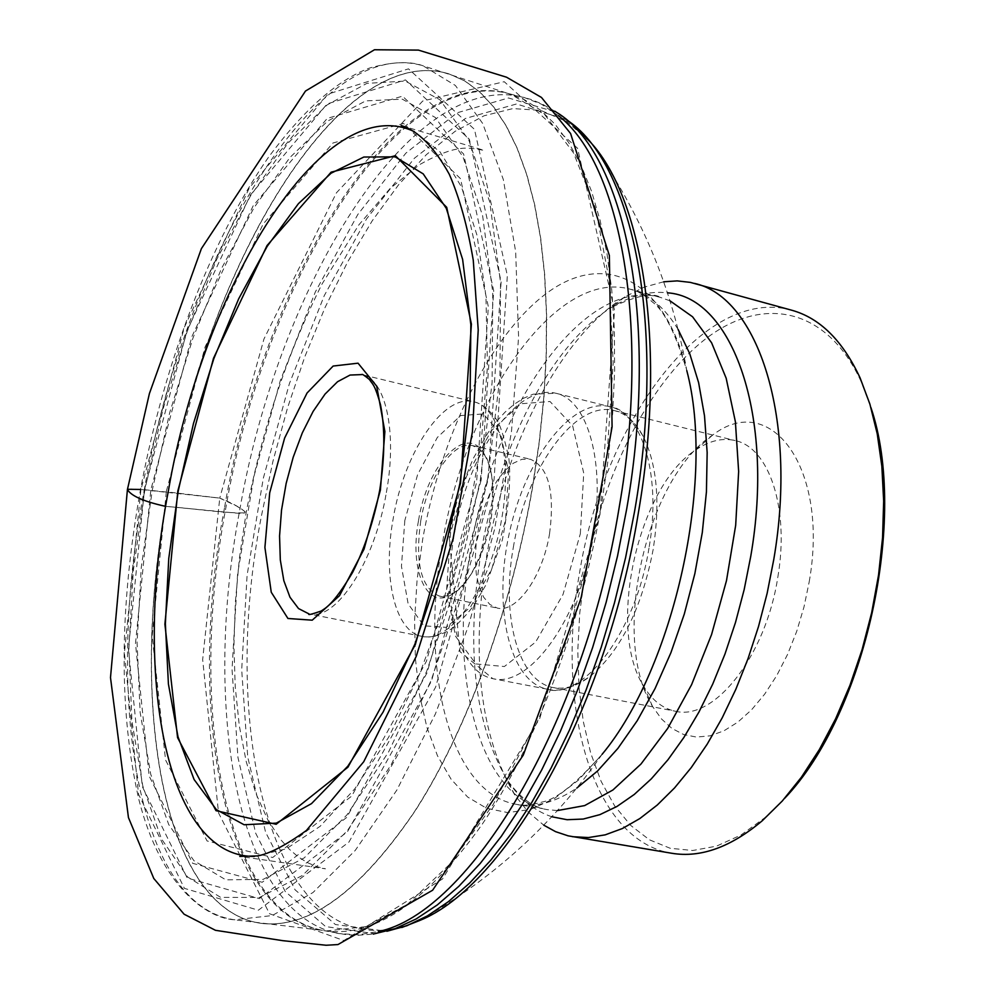 <?xml version="1.0" encoding="UTF-8"?>
<svg xmlns="http://www.w3.org/2000/svg" width="995" height="995" viewBox="0 0 995 995"><rect width="100%" height="100%" fill="white"/><g stroke="black" fill="none" stroke-linecap="round" stroke-linejoin="round"><path stroke-width="0.75" stroke-dasharray="4.97 3.73" d="M140.88 489.814L124.412 653.056L138.529 794.234L184.386 888.361L258.377 910.201L348.984 842.031L435.648 687.085L494.092 479.341L507.351 275.528L474.441 129.325L408.497 68.854L327.989 94.09L249.322 187.881L184.311 327.392L140.88 489.814M791.833 310.253C704.485 284.931 602.933 423.173 579.351 574.103C555.21 707.321 592.833 840.962 671.973 853.3M663.715 281.796L644.3 287.095L624.86 296.883C561.155 335.812 505.746 443.285 486.965 554.165C470.61 655.071 479.913 735.392 514.875 795.129L528.395 812.194L543.767 825.178M784.645 798.351L765.342 817.355L740.902 835.079L716.487 846.148L692.744 850.501L670.22 848.287L649.424 839.805L630.768 825.477L614.599 805.826L601.179 781.485L590.682 753.091L583.257 721.338L578.953 686.923L577.796 650.581L579.749 613.007L584.749 574.911C601.477 477.451 647.994 383.846 705.244 339.183C762.282 294.831 827.206 307.02 861.396 382.167L870.911 407.527M809.209 581.764C829.494 467.973 770.615 389.717 712.42 435.275C645.593 478.359 610.072 639.25 652.558 706.462L661.538 718.999L671.986 728.464L683.714 734.559L696.45 737.071L709.92 735.865L723.825 730.877L737.805 722.159L751.524 709.858L764.608 694.224L776.722 675.617L787.518 654.499L796.696 631.402L803.997 606.938L809.209 581.764M777.816 577.212C789.669 508.768 769.147 447.451 735.118 440.561C722.308 437.601 709.112 440.773 695.542 450.101C637.795 487.053 606.664 628.081 643.491 685.903C651.874 700.082 662.508 708.515 675.369 711.226C714.099 721.238 765.839 656.202 777.816 577.212M513.333 547.349C525.833 469.155 575.209 399.542 614.562 410.661C626.004 413.572 635.531 422.104 643.143 436.258C657.061 464.391 660.406 502.089 653.193 549.339C641.75 608.455 620.731 650.817 590.135 676.413C577.274 686.04 565.036 689.771 553.431 687.595C518.096 681.637 500.846 615.967 513.333 547.349M418.547 520.435C427.278 464.516 466.182 422.863 483.881 453.471C505.112 482.413 484.366 576.441 452.924 593.754C427.116 611.651 408.97 570.322 418.547 520.435M420.761 520.746C414.89 563.095 421.084 588.219 439.38 596.104L446.693 595.918L454.441 592.448C471.68 579.612 483.819 555.645 490.858 520.547C495.323 491.94 493.271 470.187 484.714 455.287L479.155 448.894L472.588 445.636C453.285 440.188 427.788 477.986 420.761 520.746M549.576 533.594C554.974 491.642 548.506 466.842 530.198 459.18L521.977 459.28L513.358 463.197L504.801 470.672L496.704 481.294L489.49 494.515L483.495 509.639L478.993 525.945L476.207 542.636L475.287 558.879L476.269 573.904L479.13 586.951L483.744 597.336L489.913 604.512L497.326 608.069C516.48 613.281 542.685 576.739 549.576 533.594M127.459 489.279L127.422 489.528C134.636 487.625 158.479 491.704 172.496 492.525L219.758 498.109L202.657 659.586L218.527 812.84L269.508 913.721L343.835 940.561L442.588 878.921L539.787 718.353L600.01 514.328L614.537 310.303L577.573 148.292L504.229 81.702L422.763 100.992L336.447 192.794L263.961 338.996L219.758 498.109C232.531 503.159 241.325 508.047 246.138 512.748C227.743 513.868 191.139 508.221 165.655 506.368L236.686 513.146C253.252 514.639 240.492 508.955 236.81 506.119L219.758 498.109L140.531 489.465M386.358 492.562C397.478 432.091 385.6 379.02 361.869 374.593L473.782 401.806C498.992 406.632 512.5 459.056 501.778 518.308C490.709 586.59 450.524 644.151 422.004 636.352C394.878 631.775 382.416 576.926 393.162 518.781C404.094 452.501 443.559 393.212 473.782 401.806C481.443 403.472 488.906 409.243 496.169 419.119C499.913 423.82 504.129 436.793 508.806 458.036C511.119 477.376 508.98 504.652 502.375 539.875L485.946 584.861L473.657 605.793C463.881 618.057 455.921 626.116 449.802 629.959C439.069 635.942 429.803 638.069 422.004 636.352L309.047 613.94C335.812 621.427 374.742 562.237 386.358 492.562M566.08 119.524L516.567 103.965L465.349 118.48L414.343 158.292L366.546 218.912L324.283 295.602L289.396 383.61L263.289 478.334L247.096 575.247L241.698 669.772L247.743 757.12L265.59 832.23L295.08 889.816L335.427 924.542L386.893 931.27M401.793 927.514L375.177 933.783L325.589 926.569L285.179 891.445L255.715 833.288L237.954 757.481L232.046 669.361L237.594 574.028L253.974 476.282L280.267 380.724L315.353 291.908L357.827 214.472L405.836 153.168L457.053 112.821L508.495 97.97L556.503 112.311L578.008 129.188M601.726 503.42C580.844 625.731 535.161 746.213 481.655 825.079C425.201 903.771 372.317 938.894 323.002 930.449C222.146 911.271 188.067 706.674 225.753 508.358C263.911 284.881 395.015 65.371 507.773 93.368L524.489 99.711L540.36 110.022L555.173 124.338L568.767 142.671L580.918 164.946L591.465 191.065L600.221 220.828L607.049 254.011L611.788 290.291L614.35 329.32L614.649 370.65L612.646 413.796L608.331 458.247L601.726 503.42M558.494 115.706L541.417 104.177L523.358 97.187C409.43 68.891 277.518 288.028 239.509 511.355C201.923 709.547 236.835 914.169 338.735 933.546L358.063 934.815L378.411 931.531M532.586 487.301C511.442 609.5 467.003 730.255 415.313 810.676C360.849 891.047 309.793 928.646 262.158 923.472C161.103 910.512 128.355 700.144 167.558 496.02C207.171 266.424 339.792 39.75 449.64 74.09L465.299 81.192L480.087 92.199L493.818 107.124L506.331 125.967L517.437 148.665L526.977 175.095L534.788 205.094L540.733 238.402L544.713 274.732L546.603 313.724L546.354 354.966L543.929 397.988L539.327 442.277L532.586 487.301M224.46 508.072C186.015 709.671 222.134 917.726 326.397 930.959L365.551 926.693L407.689 904.144L450.971 863.088L493.246 804.37L532.138 730.206L565.359 644.088L590.843 550.633L607.062 455.138L613.194 363.051L609.127 279.396L595.495 208.353L573.518 152.869L544.787 114.686L511.069 94.326C397.801 58.717 263.041 281.249 224.46 508.072M532.412 487.251L539.178 442.054L543.78 397.59L546.193 354.407L546.417 313.027L544.476 273.923L540.447 237.506L534.427 204.149L526.529 174.137L516.903 147.72L505.684 125.084L493.072 106.328L479.229 91.528L464.342 80.682L448.583 73.754C338.835 40.982 206.948 267.058 167.421 495.983C128.367 699.473 160.692 909.144 261.051 923.323C308.711 929.119 359.892 891.843 414.592 811.485C466.506 731.051 511.194 609.898 532.412 487.251M144.076 491.008C183.988 261.125 314.88 33.569 423.049 65.794L455.374 85.47L482.712 123.517L503.321 179.498L515.671 251.685L518.582 337.081L511.505 431.382L494.565 529.39L468.67 625.407L435.4 713.937L396.806 790.154L355.215 850.451L312.965 892.552L272.145 915.562L234.546 919.79C135.656 905.773 104.736 695.356 144.076 491.008M144.449 489.702L186.886 331.074L250.404 195.02L327.144 103.915L405.475 79.911L469.391 139.312L501.119 281.672L488.122 479.515L431.469 681.09L347.417 831.795L259.372 898.622L187.222 877.988L142.347 786.684L128.417 649.101L144.449 489.702M481.145 480.112L427.029 672.869L346.67 817.467L262.207 882.291L192.657 863.312L149.15 776.025L135.482 643.628L150.842 489.814L191.848 336.696L253.24 205.642L327.243 118.417L402.49 96.154L463.608 153.964L493.719 290.801L481.145 480.112M487.575 479.54L499.95 376.856L500.535 282.319L489.751 202.01L468.931 140.345L439.989 99.798L405.214 81.055L366.869 83.381L327.106 104.935L287.816 143.317L250.566 195.766L216.674 259.421L187.197 331.459L163.018 409.132L144.86 489.702L133.305 570.483L128.877 648.703L131.962 721.512L142.782 785.913L161.401 838.773L187.558 876.943L220.641 897.366L259.521 897.453L302.505 875.413L347.317 830.763L391.197 764.72L431.096 680.493L464.068 583.219L487.575 479.54M166.389 491.144L205.094 346.969L263.14 224.024L332.952 143.006L403.56 123.455L460.511 178.677L488.346 306.684L476.605 482.476L426.42 661.277L351.733 796.062L272.692 857.503L207.059 840.962L165.556 759.993L152.16 635.917L166.389 491.144M480.286 480.299L492.102 382.602L492.761 292.53L482.637 215.828L462.924 156.688L435.437 117.547L402.303 99.164L365.675 100.893L327.591 121.116L289.868 157.571L254.061 207.644L221.437 268.625L193.055 337.79L169.772 412.428L152.31 489.913L141.253 567.56L137.074 642.708L140.158 712.532L150.705 774.16L168.727 824.557L193.975 860.737L225.79 879.829L263.066 879.418L304.171 857.926L346.907 814.967L388.684 751.797L426.606 671.476L457.924 578.903L480.286 480.299M254.397 856.409L286.237 848.834L320.179 826.273L354.817 788.811L388.523 737.432L419.567 674.05L446.282 601.502L467.177 523.37L481.12 443.695L487.438 366.645L485.958 296.075L477.015 235.268L461.369 186.699L440.076 151.936L414.393 131.663M551.815 816.758C534.464 810.962 519.664 798.811 507.425 780.291C474.379 723.937 465.648 647.72 481.207 551.616C499.104 446.046 551.79 343.797 611.85 307.206C630.743 295.565 649.287 290.776 667.471 292.828M670.033 300.851L660.469 297.418C584.637 275.503 493.719 406.47 470.822 548.792C447.75 674.349 478.794 798.823 547.399 809.644L557.523 810.552M678.08 329.395C664.896 307.691 649.113 294.333 630.743 289.346C555.944 267.73 465.71 399.667 442.539 542.673C419.268 668.851 449.354 793.786 517.052 804.457C535.808 807.654 555.745 802.194 576.839 788.052M624.86 296.883L611.85 307.206C636.663 295.59 652.869 292.331 660.469 297.418L630.743 289.346C636.414 290.179 643.753 294.508 652.782 302.306C664.237 310.577 675.58 333.337 686.786 370.588C664.125 277.269 603.505 251.063 546.84 293.115C489.913 335.228 441.009 435.312 422.688 539.24L417.067 580.023L414.604 620.072L415.388 658.541L419.492 694.56L426.88 727.245L437.477 755.765L451.145 779.284L467.65 797.032L486.692 808.338L507.836 812.604L530.584 809.42L554.339 798.587L578.418 780.13L602.074 754.347C576.229 783.413 556.367 799.283 542.486 801.97C531.019 805.254 522.537 806.074 517.052 804.457L542.86 808.636C531.081 805.938 519.278 796.485 507.425 780.291L514.875 795.129M602.074 754.347C554.227 823.151 493.371 878.56 419.492 920.574C280.466 981.978 215.952 745.84 261.523 515.497L272.966 461.22L287.518 407.913L304.955 356.397L325.079 307.48L347.603 261.996L372.242 220.791L398.634 184.709L426.395 154.623L455.051 131.365L484.092 115.768L512.91 108.567L540.845 110.408L567.175 121.788L591.167 142.969C640.469 212.159 672.359 288.028 686.786 370.588M648.989 548.096C636.079 630.606 584.774 699.087 547.461 689.224C509.191 681.836 492.662 607.112 509.415 532.661C525.559 458.086 572.001 397.254 609.823 406.669C642.67 413.199 661.625 476.617 648.989 548.096M593.045 535.584C605.905 463.359 587.846 399.555 555.819 393.249C518.955 384.082 473.172 445.772 456.867 521.069C439.964 596.229 455.511 671.451 492.823 678.665C529.178 688.378 579.811 618.927 593.045 535.584M580.334 533.755L583.729 473.135L572.672 425.897L550.011 401.507L520.882 403.759L491.157 430.885L466.282 476.879L450.536 533.059L446.631 589.513L455.461 636.141L475.846 663.926L504.378 666.526L535.621 642.061L562.996 594.537L580.334 533.755M404.828 520.472L401.445 566.279L408.137 603.828L423.945 625.83L446.121 627.347L470.436 607.199L491.804 568.854L505.547 520.161L508.632 471.642L500.547 433.708L483.309 413.932L460.71 415.562L437.34 437.439L417.552 474.777L404.828 520.472M554.862 111.216L541.815 103.853L530.385 99.251L507.773 93.368L423.049 65.794C410.189 60.956 392.428 61.678 369.742 67.983C337.641 79.774 303.91 109.512 268.538 157.173C210.467 240.255 163.889 364.195 140.457 489.876C119.201 608.206 118.703 711.587 138.977 800.005C161.078 886.819 206.773 918.348 234.546 919.79L323.002 930.449L345.986 934.628L358.275 935.263L373.187 934.094M861.396 382.167L860.078 377.851M765.342 817.355L762.319 820.701M643.143 436.258C631.315 417.34 620.208 407.477 609.823 406.669L555.819 393.249L533.183 394.182L523.407 398.336L513.992 404.405L504.95 412.241L496.281 421.718L488.047 432.701L473.172 458.62L460.959 488.62L456.033 504.652L449.143 535.969L459.939 651.613L492.823 678.665L547.461 689.224C557.212 692.868 571.441 688.59 590.135 676.413M643.491 685.903L652.558 706.462M695.542 450.101L712.42 435.275M553.431 687.595L675.369 711.226M614.562 410.661L735.118 440.561M484.714 455.287L483.881 453.471M454.441 592.448L452.924 593.754M439.38 596.104L497.326 608.069M472.588 445.636L530.198 459.18M401.818 125.718L483.98 150.32C468.931 148.243 458.707 142.658 419.268 164.797L390.102 188.515L358.822 224.92L321.97 284.135C287.48 352.889 262.195 429.094 246.138 512.748L239.459 557.797L235.355 602.274L233.924 645.531L235.23 686.96L239.322 725.865L246.213 761.573L255.839 793.351L268.09 820.427L281.063 840.041L289.358 849.27L298.077 856.757L307.132 862.491L316.447 866.521L325.489 868.809L239.77 856.421"/><path stroke-width="1.49" d="M543.767 825.178L555.583 831.658L568.133 835.837L671.973 853.3C700.754 858.026 730.865 847.155 762.319 820.701L782.269 801.025L801.398 777.219L819.308 749.645L835.613 718.8L849.979 685.232L862.093 649.611L871.682 612.634L878.548 575.048L882.565 537.636L883.659 501.144L881.856 466.294L877.217 433.745L869.891 404.107L860.078 377.851C842.678 340.613 819.93 318.089 791.833 310.253L690.306 282.381L677.16 280.888L663.715 281.796M572.461 836.695L588.493 837.554L605.209 834.855L622.397 828.524L639.847 818.549L657.309 804.992L674.535 787.94L691.264 767.568L707.221 744.123L722.171 717.905L735.852 689.261L748.041 658.64L758.526 626.477L767.145 593.294L773.749 559.613C798.015 418.708 758.09 297.306 694.597 283.426M870.911 407.527C908.597 517.985 865.327 714.012 784.645 798.351M140.531 489.465L127.459 489.279M127.422 489.528C131.091 495.933 143.84 501.555 165.655 506.368C143.84 501.555 131.104 495.945 127.422 489.528L110.495 677.583L128.442 817.542L153.777 878.473L184.1 914.206L215.455 930.3L282.791 940.673L326.086 945.25L337.952 944.566L432.614 890.239L523.27 755.081L581.08 598.206L612.087 426.892L609.363 255.479L570.595 133.529L541.479 97.46L506.542 77.212L418.46 50.111L374.481 49.75L305.49 91.043L201.388 248.65L149.412 393.547L127.422 489.528M361.869 374.593L350.066 375.053L337.579 381.707L325.042 394.095L313.102 411.445L302.318 432.862L293.202 457.227L286.162 483.383L281.535 510.074L279.558 536.019L280.316 559.974L283.849 580.744L289.993 597.249L298.525 608.554L309.047 613.94C307.579 615.283 311.597 614.325 321.087 611.067C325.34 608.144 333.126 605.109 352.603 572.411C364.717 548.282 373.747 520.895 379.717 490.224C384.891 457.078 385.152 428.596 380.513 404.766C374.642 384.232 373.224 385.189 369.406 379.481C364.294 375.314 361.782 373.685 361.869 374.593M386.893 931.27L406.843 925.736L427.44 915.873L448.446 901.644L469.64 883.062L490.784 860.215L511.592 833.25L531.815 802.393L551.143 767.953L569.339 730.318L586.117 689.908L601.229 647.247L614.462 602.895L625.631 557.436L634.561 511.492C667.16 324.482 632.447 161.265 566.08 119.524M554.862 111.216L556.503 112.311C624.188 152.658 659.971 318.338 626.651 509.204L617.534 555.994L606.154 602.298L592.647 647.459L577.237 690.866L560.135 731.934L541.603 770.142L521.927 805.042L501.38 836.235L480.237 863.424L458.794 886.371L437.327 904.915L416.084 918.994L395.289 928.596L373.187 934.094M378.411 931.531C468.807 913.348 584.189 724.372 619.188 507.326C650.991 324.967 620.557 163.777 558.494 115.706M177.831 490.97L213.515 358.237L267.046 245.541L331.111 172.172L395.401 155.718L446.718 207.321L471.406 324.109L460.523 483.11L415.301 644.636L347.927 767.207L276.162 824.283L216.014 810.689L177.57 737.631L164.896 624.151L177.831 490.97M414.393 131.663C323.263 88.53 203.415 286.274 168.304 491.231C133.094 673.59 165.046 857.242 254.397 856.409M667.471 292.828C732.158 296.933 775.229 415.388 750.752 556.304L744.16 589.637L735.504 622.422L724.957 654.101L712.694 684.137L698.938 712.047L683.938 737.382L667.968 759.757L651.302 778.861L634.225 794.483L616.999 806.435L599.91 814.631L583.207 819.047L567.1 819.718L551.815 816.758M557.523 810.552L584.662 805.589L612.895 790.005L640.991 764.023L667.67 728.439L691.6 684.659L711.562 634.574L726.499 580.582L735.678 525.31L738.651 471.493L735.38 421.693L726.163 378.199L711.612 342.802L692.57 316.783L670.033 300.851M576.839 788.052L597.572 770.988L617.87 748.414L637.21 720.741L655.046 688.59L670.904 652.72L684.299 614.052L694.858 573.605L702.308 532.462L706.438 491.741L707.159 452.538L704.51 415.86L698.614 382.627L689.709 353.598L678.08 329.395M602.074 754.347C674.075 667.894 715.703 479.316 686.786 370.588M578.008 129.188L591.142 142.944C643.815 200.891 666.625 349.531 638.38 512.761C606.664 709.186 505.833 886.172 419.492 920.574L401.793 927.514M380.401 490.062L364.046 549.128L339.494 595.706L312.219 620.183L287.941 618.48L271.249 592.224L264.906 547.437L269.707 492.774L284.62 438.061L307.069 392.988L333.151 366.048L358.051 363.187L376.707 386.197L384.878 431.507L380.401 490.062M460.001 483.135L470.05 400.885L470.846 324.718L462.613 259.359L446.27 208.341L423.211 173.876L395.139 156.862L363.859 157.023L331.074 173.217L298.4 203.689L267.207 246.312L238.7 298.761L213.838 358.648L193.465 423.522L178.254 490.97L168.752 558.531L165.369 623.741L168.416 684.038L178.018 736.847L194.112 779.545L216.363 809.619L244.111 824.755L276.311 823.126L311.51 803.624L347.815 766.2L383.075 712.121L414.94 644.051L441.208 566.043L460.001 483.135M239.77 856.421L257.531 855.924C269.421 853.809 285.714 845.327 306.41 830.464L363.735 761.735L416.233 656.352L453.123 538.606L472.438 431.519L478.222 329.992L473.259 260.23C467.575 226.537 459.578 197.843 449.242 174.187C434.218 147.073 418.174 130.843 401.122 125.494L401.818 125.718"/></g></svg>
